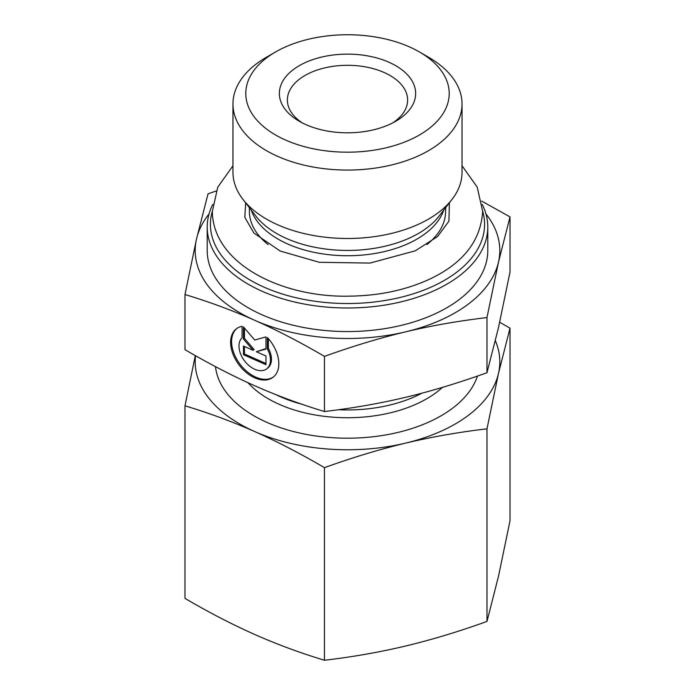 <?xml version="1.0" encoding="UTF-8"?>
<svg xmlns="http://www.w3.org/2000/svg" width="695" height="695" viewBox="0 0 695 695"><rect width="100%" height="100%" fill="white"/><g stroke="black" fill="none" stroke-linecap="round" stroke-linejoin="round"><path stroke-width="1.04" d="M477.456 376.065A132.267 76.363 180 0 1 339.282 438.05A132.267 76.363 180 0 1 215.493 366.647M195.556 355.736A152.309 87.935 0 0 0 254.718 431.569C231.991 421.544 208.743 412.952 184.983 405.802L184.983 598.395C208.743 612.321 231.991 624.345 254.718 634.483C277.453 644.508 300.7 653.1 324.461 660.25C352.148 657.027 379.235 652.275 405.724 646.003C432.212 639.617 459.291 631.434 486.978 621.434L498.497 576.259L510.017 520.772L510.017 328.17L498.497 373.354A152.309 87.935 0 0 0 495.379 340.767M184.983 405.802L195.304 355.597M499.696 322.254L510.017 328.17M498.497 373.354L486.978 428.841C459.291 432.064 432.212 436.816 405.724 443.089A152.309 87.935 0 0 0 498.497 373.354M405.724 443.089C379.235 449.465 352.148 457.657 324.461 467.657C300.7 453.731 277.453 441.707 254.718 431.569A152.309 87.935 0 0 0 405.724 443.089M486.978 428.841L486.978 621.434M324.461 467.657L324.461 660.25M212.783 204.391A140.286 80.994 0 0 0 208.422 216.388A140.286 80.994 0 0 0 207.214 226.996A140.286 80.994 0 0 0 347.5 307.989A140.286 80.994 0 0 0 487.786 226.996A140.286 80.994 0 0 0 482.217 204.391M482.66 211.167A137.08 79.143 180 0 1 349.993 303.507A137.08 79.143 180 0 1 211.601 214.008A137.08 79.143 180 0 1 212.34 211.167M207.214 226.996L207.214 250.556A140.286 80.994 0 0 0 347.5 331.558A140.286 80.994 0 0 0 487.786 250.556L487.786 226.996M462.036 103.946L462.036 172.369A114.536 66.129 180 0 1 452.054 199.361A114.536 66.129 180 0 1 347.5 238.489A114.536 66.129 180 0 1 242.946 199.361A114.536 66.129 180 0 1 232.964 172.369L232.964 103.946A114.536 66.129 0 0 0 347.5 170.066A114.536 66.129 0 0 0 462.036 103.946A114.536 66.129 0 0 0 428.494 57.19L419.424 51.951A101.705 58.719 180 0 1 380.165 149.077A101.705 58.719 180 0 1 246.664 85.78A101.705 58.719 180 0 1 275.576 51.951A101.705 58.719 180 0 1 419.424 51.951M275.576 51.951L266.506 57.19A114.536 66.129 0 0 0 233.954 95.285A114.536 66.129 0 0 0 232.964 103.946M267.375 337.518A30.389 19.677 53.1 0 1 272.979 377.324A30.389 19.677 53.1 0 1 238.993 364.849A30.389 19.677 53.1 0 1 236.456 328.735A30.389 19.677 53.1 0 1 242.069 326.294L242.069 337.761A19.86 12.858 -126.9 0 0 244.883 361.331A19.86 12.858 -126.9 0 0 266.654 368.897A19.86 12.858 -126.9 0 0 267.375 348.986L267.375 337.518M236.96 328.379A30.389 19.677 -126.9 0 0 239.966 364.119A30.389 19.677 -126.9 0 0 273.465 376.942M268.357 338.604L268.357 348.256A19.86 12.858 53.1 0 1 267.627 368.168L266.654 368.897M267.375 348.986L268.357 348.256M265.968 356.005L265.968 364.693L243.467 354.719L243.467 346.032L253.11 350.306L243.467 339.082L243.467 326.919L254.718 340.02L265.968 336.893L265.968 349.055L256.333 351.731L265.968 356.005M256.333 351.731L265.968 348.595M244.449 328.057L244.449 338.343L254.083 349.568L253.11 350.306M243.467 339.082L244.449 338.343M244.449 346.466L244.449 353.981L265.968 363.528M243.467 354.719L244.449 353.981M209.065 213.895A152.309 87.935 0 0 0 196.503 239.037L208.022 193.862L216.162 190.995M481.696 201.09L510.017 216.901L498.497 262.076A152.309 87.935 0 0 0 485.935 213.895M498.497 262.076L486.978 317.572C458.483 320.934 431.404 325.686 405.724 331.819A152.309 87.935 0 0 0 498.497 262.076M405.724 331.819C380.043 337.952 352.956 346.136 324.461 356.379C300.005 342.096 276.758 330.073 254.718 320.299A152.309 87.935 0 0 0 405.724 331.819M254.718 320.299C232.677 310.526 209.438 301.934 184.983 294.532L196.503 239.037A152.309 87.935 0 0 0 254.718 320.299M184.983 294.532L184.983 349.672C209.438 363.954 232.677 375.978 254.718 385.751C276.758 395.524 300.005 404.116 324.461 411.527C352.956 408.156 380.043 403.404 405.724 397.271C431.404 391.137 458.483 382.954 486.978 372.711L486.978 317.572M486.978 372.711L498.497 327.536L510.017 272.049L510.017 216.901M324.461 411.527L324.461 356.379M302.325 122.928A60.126 34.715 180 0 1 287.374 100.019A60.126 34.715 180 0 1 287.895 95.467A60.126 34.715 180 0 1 351.444 65.382A60.126 34.715 180 0 1 407.626 100.019A60.126 34.715 180 0 1 392.675 122.928M279.946 88.317A68.136 39.337 0 0 0 299.319 121.286A68.136 39.337 0 0 0 395.681 121.286A68.136 39.337 0 0 0 377.654 58.189A68.136 39.337 0 0 0 279.946 88.317M452.054 199.361L439.032 216.171A100.271 57.894 180 0 1 347.5 250.435A100.271 57.894 180 0 1 255.969 216.171L242.946 199.361M251.243 210.072A98.117 56.651 0 0 0 347.5 255.734A98.117 56.651 0 0 0 443.757 210.072M445.617 207.666L445.617 211.289A98.117 56.651 180 0 1 426.912 244.562M268.079 244.553A98.117 56.651 180 0 1 249.383 211.289L249.383 207.666M247.976 382.71A111.973 64.644 0 0 0 279.294 404.36A111.973 64.644 0 0 0 442.402 387.402M421.874 393.196A109.827 63.41 180 0 1 338.422 409.729M301.925 404.229A109.827 63.41 180 0 1 276.054 394.699M232.964 165.766L217.77 187.172L212.34 211.419C212.896 264.248 282.674 297.886 349.733 296.148C378.827 295.749 405.107 290.249 428.572 279.651C462.74 263.857 480.766 241.113 482.66 211.419L477.23 187.172L462.036 165.766M245.63 202.827L244.831 217.37L253.901 233.051L280.163 251.025L319.248 262.284L369.983 263.075L415.28 250.826L437.581 236.535L448.935 221.158L449.37 202.836"/></g></svg>

